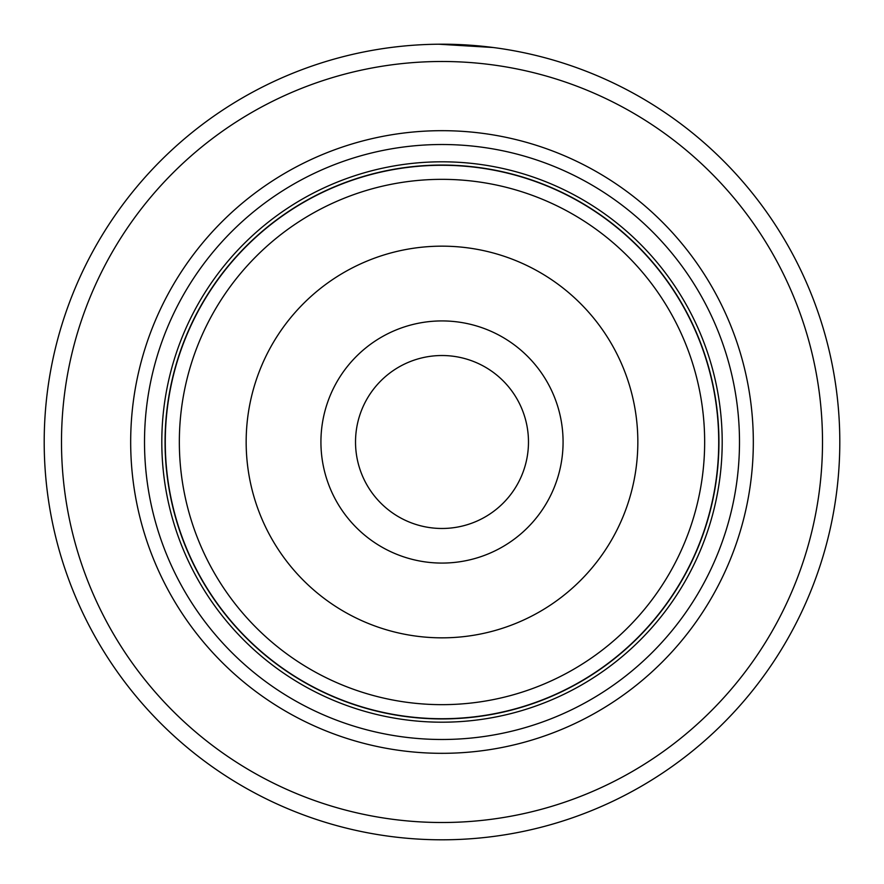 <?xml version="1.0" encoding="UTF-8"?>
<svg xmlns="http://www.w3.org/2000/svg" width="884" height="884" viewBox="0 0 884 884"><rect width="100%" height="100%" fill="white"/><g stroke="black" fill="none" stroke-linecap="round" stroke-linejoin="round"><path stroke-width="1.33" d="M165.275 442A276.725 276.725 0 0 1 442 165.275A276.725 276.725 0 0 1 718.725 442A276.725 276.725 0 0 1 442 718.725A276.725 276.725 0 0 1 165.275 442M563.075 442A121.075 121.075 0 0 1 442 563.075A121.075 121.075 0 0 1 320.925 442A121.075 121.075 0 0 1 442 320.925A121.075 121.075 0 0 1 563.075 442M355.523 442A86.477 86.477 0 0 0 442 528.477A86.477 86.477 0 0 0 528.477 442A86.477 86.477 0 0 0 442 355.523A86.477 86.477 0 0 0 355.523 442M718.935 442A276.935 276.935 0 0 0 442 165.065A276.935 276.935 0 0 0 165.065 442A276.935 276.935 0 0 0 442 718.935A276.935 276.935 0 0 0 718.935 442M394.264 47.073L398.806 46.554M493.261 47.515L438.751 44.211M753.323 442A311.323 311.323 0 0 1 442 753.323A311.323 311.323 0 0 1 130.677 442A311.323 311.323 0 0 1 442 130.677A311.323 311.323 0 0 1 753.323 442M739.488 442A297.488 297.488 0 0 1 442 739.488A297.488 297.488 0 0 1 144.512 442A297.488 297.488 0 0 1 442 144.512A297.488 297.488 0 0 1 739.488 442M822.507 442A380.507 380.507 0 0 0 442 61.493A380.507 380.507 0 0 0 61.493 442A380.507 380.507 0 0 0 442 822.507A380.507 380.507 0 0 0 822.507 442M44.2 442A397.8 397.8 0 0 1 442 44.2A397.8 397.8 0 0 1 839.8 442A397.8 397.8 0 0 1 442 839.8A397.8 397.8 0 0 1 44.2 442M477.261 45.769L483.239 46.344M421.06 44.752L422.066 44.697M179.341 442A262.659 262.659 0 0 1 442 179.341A262.659 262.659 0 0 1 704.659 442A262.659 262.659 0 0 1 442 704.659A262.659 262.659 0 0 1 179.341 442M637.839 442A195.839 195.839 0 0 0 442 246.161A195.839 195.839 0 0 0 246.161 442A195.839 195.839 0 0 0 442 637.839A195.839 195.839 0 0 0 637.839 442M722.195 442A280.195 280.195 0 0 1 442 722.195A280.195 280.195 0 0 1 161.805 442A280.195 280.195 0 0 1 442 161.805A280.195 280.195 0 0 1 722.195 442"/></g></svg>
